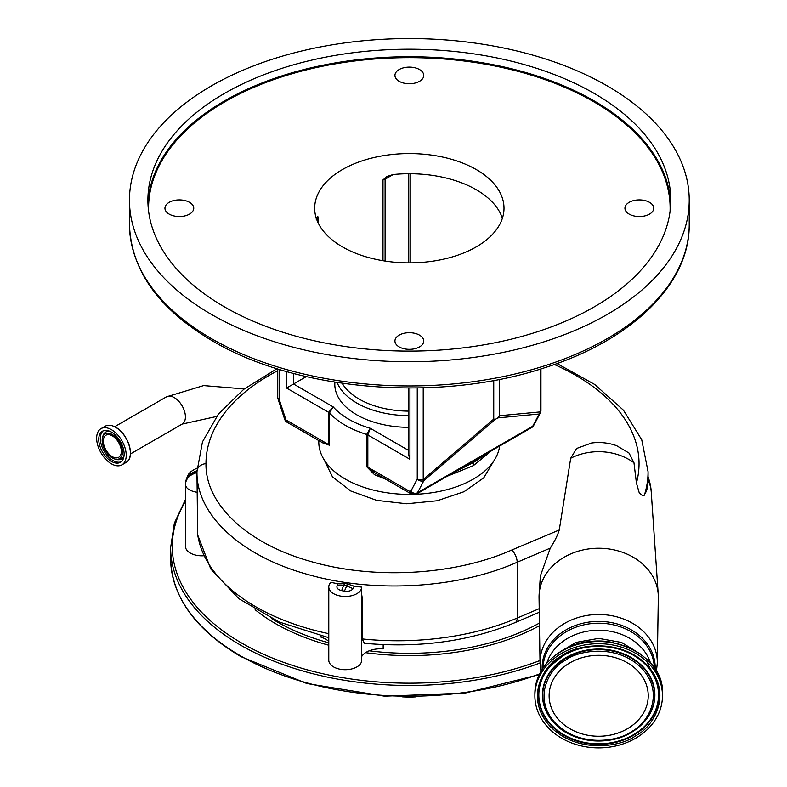 <?xml version="1.0" encoding="UTF-8"?>
<svg xmlns="http://www.w3.org/2000/svg" width="787" height="787" viewBox="0 0 787 787"><rect width="100%" height="100%" fill="white"/><g stroke="black" fill="none" stroke-linecap="round" stroke-linejoin="round"><path stroke-width="1.18" d="M111.439 463.838A20.905 12.071 -120 0 0 121.887 464.871A20.905 12.071 -120 0 0 125.094 448.118A20.905 12.071 -120 0 0 111.439 429.692A20.905 12.071 -120 0 0 100.982 428.659A20.905 12.071 -120 0 0 97.775 445.412A20.905 12.071 -120 0 0 111.439 463.838M111.439 461.418A17.944 10.359 -120 0 0 120.411 462.303A17.944 10.359 -120 0 0 123.156 447.921A17.944 10.359 -120 0 0 111.439 432.112A17.944 10.359 -120 0 0 102.467 431.217A17.944 10.359 -120 0 0 99.713 445.599A17.944 10.359 -120 0 0 111.439 461.418M112.305 434.562A14.333 8.273 -120 0 0 102.536 437.523A14.333 8.273 -120 0 0 112.305 457.955A14.333 8.273 -120 0 0 114.991 459.087A14.333 8.273 -120 0 0 122.349 450.498A14.333 8.273 -120 0 0 112.305 434.562M112.305 456.676A12.759 7.368 -120 0 0 118.689 457.306A12.759 7.368 -120 0 0 120.647 447.085A12.759 7.368 -120 0 0 112.305 435.841A12.759 7.368 -120 0 0 105.93 435.211A12.759 7.368 -120 0 0 103.973 445.432A12.759 7.368 -120 0 0 112.305 456.676M197.596 492.396C189.962 491.127 185.919 488.501 185.437 484.517C185.86 477.748 189.706 473.164 196.966 470.774A225.554 130.219 0 0 0 196.966 471.698L196.966 471.698A200.852 115.964 0 0 0 196.966 472.623L197.655 534.875L210.798 569.021L238.884 598.681L279.247 622.045L328.779 637.716M648.065 480.188L648.065 471.698A225.554 130.219 180 0 1 644.642 494.305C646.944 490.98 648.085 486.13 648.065 479.736A52.68 43.01 -0 0 1 651.262 492.298L658.217 594.224A59.635 48.686 -0 0 1 658.306 597.53L657.312 662.959A58.641 47.879 -0 0 0 598.671 614.49A58.641 47.879 -0 0 0 540.03 662.959L539.046 597.53A59.635 48.686 -0 0 1 539.134 594.224A59.635 48.686 -0 0 1 598.671 548.234A59.635 48.686 -0 0 1 658.217 594.224M277.742 370.697A216.533 125.015 0 0 0 205.978 463.661C205.299 504.733 247.728 544.092 311.357 561.643C374.297 579.871 454.778 575.366 511.737 550.034L559.262 529.976L570.703 458.25A52.68 43.01 -0 0 1 598.671 451.679A52.68 43.01 -0 0 1 633.968 462.766L636.427 483.061A216.533 125.015 0 0 0 639.044 463.661A216.533 125.015 0 0 0 554.314 364.47M644.642 494.305C644.159 496.577 642.359 496.076 639.231 492.8L636.427 483.061M570.703 458.25L576.576 448.492L591.627 443.012M591.332 443.051A52.68 52.68 0 0 1 616.664 445.708L629.079 453.105L633.968 462.766M493.862 460.877L483.779 477.817L464.025 491.718L437.188 500.768L406.741 503.778L376.629 500.375L350.756 490.99L332.468 476.863L324.136 459.815M318.794 440.582L318.794 442.127A90.554 52.276 0 0 0 345.316 479.086A90.554 52.276 0 0 0 412.054 494.384M416.146 494.256A90.554 52.276 0 0 0 499.637 446.062M447.744 476.027L473.371 465.648L491.363 450.833M385.325 478.998L374.543 474.738L366.673 466.721L366.673 434.463L370.264 428.295L367.834 434.965L367.834 467.222L410.47 491.845A4.938 3.896 35.5 0 0 416.982 493.597L474.61 460.326L473.538 462.461L459.923 469.062M279.188 369.349L279.188 399.334L285.632 418.999A11.52 6.65 -120 0 0 285.976 419.963A4.938 2.853 120 0 0 286.999 422.226A4.938 4.938 0 0 1 284.864 419.746A4.938 1.023 -21.4 0 0 285.976 419.963L328.612 444.576L328.612 412.319L333.176 406.889L329.478 412.988L329.478 445.255L322.04 442.451M306.31 376.599L286.527 388.021L286.527 371.513M316.069 219.061L317.692 216.602L318.42 217.202L318.42 223.439M317.368 216.641L317.692 216.602A4.938 2.853 -120 0 0 317.171 218.422L316.472 218.825M382.984 260.713L382.984 179.928L386.948 176.465L393.185 174.537A94.666 54.657 180 0 1 476.283 189.746A94.666 54.657 180 0 1 502.381 218.304M476.283 169.579A94.666 54.657 0 0 0 373.117 157.734A94.666 54.657 0 0 0 314.672 208.221A94.666 54.657 0 0 0 342.404 246.872A94.666 54.657 0 0 0 445.57 258.716A94.666 54.657 0 0 0 504.005 208.221A94.666 54.657 0 0 0 476.283 169.579M629.147 214.103A14.402 8.313 0 0 0 644.848 215.913A14.402 8.313 0 0 0 653.741 208.221A14.402 8.313 0 0 0 649.521 202.348A14.402 8.313 0 0 0 633.83 200.537A14.402 8.313 0 0 0 624.937 208.221A14.402 8.313 0 0 0 629.147 214.103M399.157 81.317A14.402 8.313 0 0 0 414.857 83.117A14.402 8.313 0 0 0 423.75 75.434A14.402 8.313 0 0 0 419.53 69.561A14.402 8.313 0 0 0 403.829 67.751A14.402 8.313 0 0 0 394.936 75.434A14.402 8.313 0 0 0 399.157 81.317M169.156 214.103A14.402 8.313 0 0 0 184.856 215.913A14.402 8.313 0 0 0 193.75 208.221A14.402 8.313 0 0 0 189.529 202.348A14.402 8.313 0 0 0 173.838 200.537A14.402 8.313 0 0 0 164.945 208.221A14.402 8.313 0 0 0 169.156 214.103M399.157 346.89A14.402 8.313 0 0 0 414.857 348.7A14.402 8.313 0 0 0 423.75 341.007A14.402 8.313 0 0 0 419.53 335.134A14.402 8.313 0 0 0 403.829 333.324A14.402 8.313 0 0 0 394.936 341.007A14.402 8.313 0 0 0 399.157 346.89M594.205 93.427A261.441 150.937 0 0 0 309.291 60.707A261.441 150.937 0 0 0 147.897 200.164A261.441 150.937 0 0 0 224.472 306.891A261.441 150.937 0 0 0 509.396 339.61A261.441 150.937 0 0 0 670.78 200.164A261.441 150.937 0 0 0 594.205 93.427M211.437 314.416A279.877 161.591 0 0 0 516.449 349.448A279.877 161.591 0 0 0 689.225 200.164A279.877 161.591 0 0 0 607.249 85.901A279.877 161.591 0 0 0 302.238 50.87A279.877 161.591 0 0 0 129.462 200.164A279.877 161.591 0 0 0 211.437 314.416M497.886 417.887L499.568 415.733L540.276 411.916A4.938 4.437 84.7 0 1 539.164 414.021L497.886 417.887L495.426 419.314L423.918 480.562L423.219 479.499L493.744 419.087L495.426 419.314M499.568 379.334L499.568 415.733M493.744 380.446L493.744 419.087M277.742 368.906L277.742 397.317A4.938 2.853 180 0 0 279.188 399.334A4.938 1.377 161.9 0 1 277.988 398.852L284.422 418.517A4.938 1.377 161.9 0 0 285.632 418.999M499.371 446.032L532.228 427.056A16.468 9.503 -120 0 0 532.73 426.249L417.474 492.79L423.918 480.562A4.938 3.787 -152.2 0 1 417.258 479.047L417.258 387.971M500.768 445.226L474.61 460.326M540.944 368.906L540.944 410.489A4.938 4.938 0 0 1 540.374 412.791L540.374 412.791A4.938 3.787 -152.2 0 1 539.164 414.021L532.73 426.249A4.938 3.787 -152.2 0 0 533.93 425.019L533.232 426.161A4.938 3.896 35.5 0 1 532.228 427.056A4.938 2.853 -120 0 1 531.687 427.567L500.168 445.757M409.929 388.03L409.929 459.264L408.483 454.394L408.483 388.03M484.949 454.807L473.538 462.461L453.804 472.495M329.478 445.255A4.938 2.853 180 0 0 328.612 444.576L323.851 443.504L286.999 422.226M411.493 494.098A4.938 4.938 0 0 0 416.431 494.098A4.938 2.853 -120 0 0 416.982 493.597A16.468 9.503 60 0 0 417.474 492.79A4.938 3.787 -152.2 0 1 410.824 491.275A11.52 6.65 -120 0 1 410.47 491.845A4.938 2.853 -60 0 0 411.493 494.098L374.642 472.82L367.834 467.222A4.938 2.853 180 0 0 366.673 466.721M488.943 452.279L473.538 462.461L473.371 465.648M408.483 427.351A74.539 43.039 180 0 1 334.8 384.322A74.539 43.039 180 0 1 334.819 383.525L334.859 382.157M583.295 642.812A53.506 43.688 -0 0 1 598.671 640.972A53.506 43.688 -0 0 1 614.047 642.812M637.086 737.37A63.796 52.09 -0 0 1 570.221 742.407A63.796 52.09 -0 0 1 534.875 695.777A63.796 52.09 -0 0 1 560.255 654.194A63.796 52.09 -0 0 1 627.121 649.157A63.796 52.09 -0 0 1 662.467 695.777A63.796 52.09 -0 0 1 637.086 737.37M568.834 663.48A49.551 40.462 -0 0 1 620.776 659.565A49.551 40.462 -0 0 1 648.232 695.777A49.551 40.462 -0 0 1 628.518 728.083A49.551 40.462 -0 0 1 576.576 731.999A49.551 40.462 -0 0 1 549.119 695.777A49.551 40.462 -0 0 1 568.834 663.48M559.262 529.976C557.688 535.17 554.697 541.22 550.28 548.116L517.177 562.233C457.542 588.745 373.254 593.447 307.333 574.343C240.694 555.937 196.248 514.718 196.966 471.698A16.468 13.438 180 0 0 185.437 484.517L185.437 546.306A16.468 9.503 0 0 0 203.607 555.76M361.705 594.647L362.236 597.923A19.754 11.402 0 0 0 361.538 599.025L361.705 587.112A16.468 9.503 180 0 1 345.09 596.448A16.468 9.503 180 0 1 328.779 586.945L328.779 660.204A16.468 9.503 0 0 0 345.237 669.707A16.468 9.503 0 0 0 361.705 660.204L361.705 656.545M361.538 599.025L361.538 656.83A19.754 11.402 0 0 1 383.171 648.901L383.171 644.622M197.173 468.127C187.778 472.407 188.083 474.984 185.87 480.591L185.437 484.517C185.86 478.653 189.706 474.689 196.966 472.623M539.134 594.224L540.374 575.946L550.28 548.116M511.737 550.034A9.877 4.732 -113.6 0 1 517.177 562.233L517.177 618.061A9.877 4.791 66.9 0 1 515.18 622.566C469.573 641.366 419.314 648.272 364.381 643.284L362.236 638.926A200.852 115.964 0 0 0 517.177 618.061L539.213 608.666M539.429 623.068A187.68 108.36 180 0 1 369.192 650.81M328.779 642.822A187.68 108.36 180 0 1 271.564 618.543M328.779 641.474A19.754 11.402 0 0 0 321.066 637.224L321.066 635.935M328.779 586.945A16.468 9.503 180 0 1 330.815 582.36A200.852 115.964 180 0 0 338.154 583.767L337.22 585.439C336.236 587.869 337.702 589.591 341.617 590.624L344.431 591.145C348.415 591.647 351.297 590.83 353.097 588.706A27.781 16.045 180 0 1 354.248 586.246A200.852 115.964 180 0 0 361.705 587.112M337.22 585.439A14.815 11.51 29.4 0 1 343.673 585.312L341.617 590.624M344.431 591.145L346.703 585.872A34.569 19.96 180 0 1 347.618 583.984L354.248 586.246M346.772 585.951L353.097 588.706M338.154 583.767L344.676 583.531A200.852 115.964 0 0 0 347.618 583.984M362.236 597.923L362.236 638.926M402.58 696.869A74.824 43.196 0 0 0 416.107 696.869M216.543 416.49L182.161 424.085A15.72 9.08 -120 0 0 185.417 416.884A15.72 9.08 -120 0 0 174.301 397.632A15.72 9.08 -120 0 0 166.441 396.855L114.676 426.731M129.885 457.031A20.796 12.012 -120 0 0 115.719 427.311A20.796 12.012 -120 0 0 111.764 425.649M105.153 426.249C108.094 424.646 111.606 424.99 115.689 427.272C128.35 433.814 135.551 458.083 126.058 462.461A20.905 12.071 -120 0 0 129.265 445.708A20.905 12.071 -120 0 0 115.6 427.282A20.905 12.071 -120 0 0 105.153 426.249L100.982 428.659M103.284 430.823A17.944 10.359 -120 0 0 101.513 445.412A17.944 10.359 -120 0 0 113.013 460.503A17.944 10.359 -120 0 0 121.159 461.792M110.426 431.571A15.553 8.982 -120 0 0 102.94 436.067L102.536 437.523M114.991 459.087L116.446 459.47A15.553 8.982 -120 0 0 124.08 455.24M542.184 669.275A56.526 46.158 -0 0 1 598.671 621.396A56.526 46.158 -0 0 1 655.158 669.275M543.06 667.956A55.621 45.42 -0 0 1 598.671 623.215A55.621 45.42 -0 0 1 654.292 667.956M409.929 459.264L367.834 434.965A4.938 2.853 180 0 0 366.673 434.463A90.554 52.276 180 0 1 345.316 425.324A90.554 52.276 180 0 1 329.478 412.988A4.938 2.853 180 0 0 328.612 412.319L286.527 388.021M293.512 373.432L293.512 383.987L333.176 406.889A85.606 49.424 0 0 0 370.264 428.295L408.483 450.361M670.071 211.3A260.782 150.563 0 0 0 593.742 101.759A260.782 150.563 0 0 0 307.087 69.718A260.782 150.563 0 0 0 148.615 211.3M147.986 203.922A261.441 150.937 180 0 1 312.311 67.525A261.441 150.937 180 0 1 594.205 100.952A261.441 150.937 180 0 1 670.701 203.922M689.225 224.354C689.983 284.009 631.686 340.437 544.309 367.844C439.353 402.698 297.102 391.247 212.46 340.879C158.551 309.035 130.878 270.197 129.462 224.354A279.877 161.591 0 0 0 211.437 338.617A279.877 161.591 0 0 0 516.449 373.648A279.877 161.591 0 0 0 689.225 224.354L689.225 200.164M318.42 217.202A4.938 2.853 180 0 1 317.171 218.422L317.171 220.685M393.185 174.537L385.099 179.21A4.938 2.853 60 0 1 385.63 177.38M385.099 261.058L385.099 179.21A4.938 2.853 180 0 1 382.984 179.928M423.219 387.834L423.219 479.499A4.938 2.853 180 0 1 417.258 479.047L410.824 491.275M540.944 410.489A4.938 2.853 180 0 1 540.276 411.916L540.276 369.103M408.758 262.878L408.758 173.73M408.483 415.644A74.175 42.823 180 0 1 337.092 382.512M342.178 383.269A70.879 40.924 0 0 0 408.483 411.129M546.837 663.087A53.506 43.688 -0 0 1 598.671 630.23A53.506 43.688 -0 0 1 650.515 663.087M534.875 693.603A63.796 52.09 -0 0 1 560.255 652.02A63.796 52.09 -0 0 1 627.121 646.983A63.796 52.09 -0 0 1 662.467 693.603C664.907 651.98 599.153 625.291 560.354 651.754C543.886 662.388 535.386 676.338 534.875 693.603L534.875 695.777M635.611 735.756C651.41 728.546 674.302 695.629 647.642 665.625C619.635 636.447 574.579 645.37 561.741 655.797C545.932 663.018 523.04 695.934 549.71 725.939C577.717 755.117 622.773 746.184 635.611 735.756M562.469 656.132A60.117 49.089 -0 0 1 646.668 665.753A60.117 49.089 -0 0 1 646.757 665.851A60.117 49.089 -0 0 1 634.873 734.507A60.117 49.089 -0 0 1 550.674 724.876A60.117 49.089 -0 0 1 550.595 665.851A60.117 49.089 -0 0 1 562.38 656.181M646.648 665.733A59.851 48.873 -0 0 1 634.716 733.966A59.851 48.873 -0 0 1 550.89 724.384A59.851 48.873 -0 0 1 550.703 665.733M643.53 722.623A56.211 45.902 180 0 0 643.628 722.505A56.211 45.902 180 0 0 638.375 662.457A56.211 45.902 180 0 0 564.82 658.306A56.211 45.902 180 0 0 553.714 722.505A56.211 45.902 180 0 0 553.822 722.623M564.977 658.847A55.946 45.685 180 0 0 553.93 722.741A55.946 45.685 180 0 0 632.364 731.792A55.946 45.685 180 0 0 643.422 722.741A55.946 45.685 180 0 0 638.188 662.979A55.946 45.685 180 0 0 564.977 658.847M631.636 731.457C620.176 740.764 579.97 748.732 554.973 722.692C531.176 695.915 551.608 666.54 565.715 660.096C577.166 650.79 617.382 642.822 642.369 668.871C666.176 695.639 645.743 725.024 631.636 731.457M255.145 609.728A189.333 109.304 0 0 0 275.47 623.599A189.333 109.304 0 0 0 328.779 645.222M365.591 652.659A189.333 109.304 0 0 0 539.469 625.704M185.437 501.319A237.074 136.869 0 0 0 241.707 643.087A237.074 136.869 0 0 0 540 660.519M539.193 674.675L465.058 693.101L384.548 696.18L306.861 683.539L240.881 656.614C195.097 629.462 171.684 596.723 170.622 558.406L170.622 547.644A238.717 137.823 0 0 0 240.537 645.104A238.717 137.823 0 0 0 540.03 662.979M170.622 558.406A238.717 137.823 0 0 0 240.537 655.856A238.717 137.823 0 0 0 539.557 673.918M205.978 463.661A9.877 8.067 180 0 0 196.966 471.698L202.466 441.901L218.442 414.021L243.724 389.329L277.014 368.68M197.596 533.97A200.852 115.964 0 0 0 328.779 633.692M344.676 583.531L343.673 585.312L346.703 585.872M182.161 424.085L130.406 453.971M126.058 462.461L121.887 464.871M166.441 396.855L203.617 385.591L244.236 388.935M656.417 671.341L657.312 662.959M129.462 224.354L129.462 200.164M277.742 397.317A4.938 4.938 0 0 0 277.988 398.852M284.864 419.746L284.422 418.517M458.152 469.869L416.431 494.098M486.7 453.509L500.158 445.757M531.687 427.567A4.938 4.938 0 0 0 533.232 426.161M540.374 412.791L533.93 425.019M410.204 173.74L410.204 262.878M652.305 673.141L646.865 661.641M640.224 653.889L621.484 642.428L598.671 638.375L575.868 642.428L557.117 653.889M646.757 665.851C628.203 644.494 587.604 639.782 562.43 656.161L550.595 665.851M643.628 722.505L632.325 731.821C608.863 747.04 571.362 742.731 553.93 722.741L553.714 722.505M662.467 693.603L662.467 695.777M540.935 671.341L540.03 662.959M185.437 499.538L174.36 523.178L170.622 547.644M556.989 363.515L594.657 384.44L623.452 410.204L641.739 439.785L648.065 471.698M651.302 492.79A52.68 52.68 0 0 0 648.065 476.892M515.18 622.566L539.272 612.286"/></g></svg>
